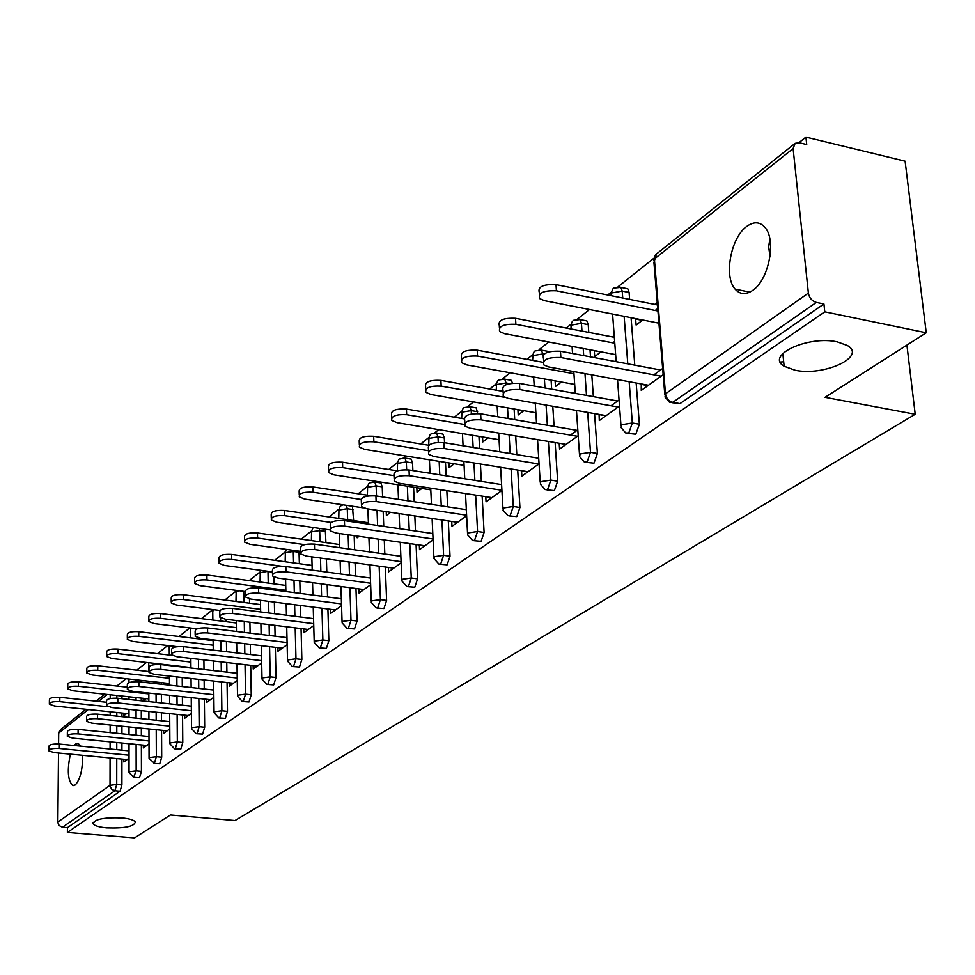<?xml version="1.0" encoding="UTF-8"?>
<svg xmlns="http://www.w3.org/2000/svg" width="975" height="975" viewBox="0 0 975 975"><rect width="100%" height="100%" fill="white"/><g stroke="black" fill="none" stroke-linecap="round" stroke-linejoin="round"><path stroke-width="1.46" d="M121.802 817.928C103.63 817.33 94.075 819.305 93.137 823.826C94.624 825.825 99.182 827.178 106.811 827.885C124.922 828.457 134.416 826.483 135.306 821.937C133.831 819.975 129.322 818.634 121.802 817.928M770.031 256.352L768.641 246.821L769.872 239.107M837.367 341.896C808.178 335.193 765.009 355.412 784.132 366.222L794.893 370.159C823.595 376.667 867.25 356.667 847.372 345.503L837.367 341.896M746.655 226.493C730.763 237.742 723.608 276.681 735.113 289.1C740.013 294.621 745.924 295.011 752.846 290.294C768.58 279.971 776.466 241.02 765.399 227.943C760.232 221.666 753.98 221.191 746.655 226.493M80.645 746.143L78.195 743.438L75.55 744.047L74.161 745.509M70.383 754.15C67.007 770.335 67.799 780.78 72.784 785.497L75.258 784.948C80.303 779.378 82.741 769.507 82.558 755.32M805.923 137.109L806.727 144.544L799.305 142.752L795.161 143.313L793.114 148.553L808.385 293.085C809.323 297.923 811.98 301.043 816.355 302.408L823.936 303.993L824.777 311.829L926.25 332.768L905.117 161.192L805.923 137.109L798.927 142.679M653.725 258.351L618.113 286.723M611.093 292.317L607.717 294.998M589.485 309.526L577.566 319.02M570.716 324.48L566.231 328.051M548.73 341.993L539.126 349.647M532.423 354.985L526.951 359.348M510.12 372.755L502.612 378.739M496.056 383.955L489.706 389.013M473.509 401.919L467.89 406.392M461.48 411.499L454.326 417.19M438.726 429.622L434.838 432.729M428.561 437.726L420.7 443.978M405.649 455.971L403.321 457.823M397.178 462.723L388.684 469.487M374.156 481.065L373.254 481.784M367.234 486.586L358.178 493.789M338.63 509.364L329.062 516.982M311.269 531.156L301.263 539.138M285.09 552.021L274.67 560.32M260.008 572.008L249.222 580.588M235.95 591.167L224.847 600.015M212.733 610.594L212.855 609.57L201.472 618.638M189.808 627.924L179.034 636.504M167.7 645.535L157.487 653.677M146.469 662.452L136.768 670.178M126.043 678.722L116.842 686.047M926.25 332.768L825.057 397.325L915.22 414.265L906.921 345.101M915.22 414.265L235.012 820.548L170.454 814.99L134.562 837.891L67.385 832.443L67.421 827.665L120.071 791.225L114.879 790.762L62.461 827.263L67.421 827.665M783.144 365.503L784.083 365.686M62.461 827.263L59.17 825.581L57.854 822.632L58.5 753.017M58.585 744.01L58.695 733.09L60.487 729.592L85.958 709.276M824.777 311.829L67.385 832.443M129.029 758.197L123.825 761.938L123.825 759.257M126.701 713.529L123.837 715.711L123.837 713.225M625.389 288.308L627.803 288.795L629.107 292.463L629.643 299.398M631.081 317.704L634.774 365.15M636.163 383.004L639.381 424.222L635.797 434.228L628.083 433.375M823.936 303.993L679.989 403.626L672.165 402.712M121.948 696.04L121.948 698.734M121.948 713.03L121.948 716.674M121.936 726.204L121.936 733.797M121.936 743.023L121.924 750.165M121.924 759.086L121.912 784.936L120.071 791.225M599.089 414.399L599.308 420.542L619.503 406.039M619.052 399.982L611.02 405.783M600.966 351.841L594.713 356.606L594.287 350.744L600.807 351.963M614.201 335.473L612.337 336.899M612.775 342.834L614.652 341.408M546.207 351.024L548.547 351.926M551.082 380.165L551.667 389.171M552.776 406.258L554.092 426.428M555.141 442.577L557.651 481.199L554.373 490.583L546.926 489.864M521.552 470.669L521.869 476.141L539.065 463.795M523.831 410.67L518.225 414.948L517.908 409.634M474.776 407.599L476.239 407.855L477.726 413.51M478.957 436.349L479.602 448.512M480.431 464.027L481.37 481.406M482.15 496.129L484.1 532.46L481.102 541.308L473.911 540.686M451.742 521.43L451.986 526.317L466.647 515.787M454.192 463.783L449.122 467.647L448.89 462.93M410.012 458.896L411.145 459.079L412.547 462.954L412.876 470.572M413.595 487.171L414.217 501.747M414.838 515.921L415.484 531.009M416.081 544.525L417.568 578.845L414.789 587.206L407.879 586.658M388.416 567.45L388.598 571.837L401.127 562.831M390.561 512.302L386.393 515.482L386.246 511.656M352.402 506.22L353.645 520.589M354.169 535.628L354.644 549.79M355.095 562.831L355.546 576.006M355.972 588.473L357.082 621.014L354.51 628.936L347.856 628.436M330.708 609.338L330.83 613.312L341.555 605.609M298.996 551.131L299.374 563.696M299.825 580.99L300.154 593.385M300.458 605.451L300.763 617.004M301.056 628.582L301.86 659.502L299.471 667.034L293.061 666.583M277.899 647.644L277.985 651.251L287.15 644.67M249.478 598.833L249.563 603.172M249.917 622.221L250.112 633.116M250.319 644.341L250.502 654.53M250.709 665.316L251.245 694.785L249.015 701.963L242.836 701.561M229.393 682.805L229.442 686.095L237.278 680.477M203.665 638.735L203.665 639.466M203.909 659.88L204.019 669.508M204.141 679.977L204.238 688.996M204.36 699.087L204.689 727.24L202.593 734.09L196.645 733.724M184.689 715.199L184.714 718.222L191.38 713.432M161.314 682.622L161.314 684.255M161.375 694.419L161.423 702.951M161.472 712.762L161.509 720.769M161.558 730.238L161.704 757.197L159.754 763.754L154.001 763.413M143.349 745.132L143.362 747.91L149.017 743.852M146.213 698.648L143.227 700.915L143.227 698.319M141.217 680.392L141.229 682.037M141.265 698.112L141.265 700.793M141.29 710.641L141.314 718.685M141.338 728.179L141.351 735.747M141.375 744.937L141.436 771.335L139.535 777.745L133.88 777.428M163.361 684.487L163.349 682.853M164.604 684.621L166.469 683.195M163.617 730.458L163.642 733.346L169.784 728.934M182.228 677.515L182.301 686.571M182.386 696.698L182.459 705.205M182.544 714.967L182.776 742.511L180.753 749.214L174.903 748.861M206.59 699.331L206.627 702.475L213.866 697.296M226.115 619.271L226.151 621.684M226.444 641.477L226.602 651.702M226.761 662.537L226.907 672.116M227.065 682.549L227.492 711.348L225.335 718.356L219.265 717.966M253.147 665.596L253.207 669.033L261.678 662.951M273.792 576.944L273.951 583.854M274.353 602.087L274.609 613.702M274.865 625.328L275.096 636.175M275.352 647.339L276.01 677.515L273.707 684.877L267.418 684.438M303.737 628.912L303.834 632.69L313.743 625.572M325.284 529.218L325.918 542.624M326.406 558.87L326.808 572.106M327.173 584.634L327.551 596.968M327.905 608.973L328.855 640.685L326.381 648.412L319.849 647.936M359.056 536.335L357.143 537.786L357.082 536.055M358.91 588.876L359.056 593.044L370.646 584.72M379.836 482.783L380.847 482.942L382.224 486.817L382.614 496.945M383.175 511.205L383.76 526.366M384.284 539.955L384.82 554.044M385.332 567.011L386.612 600.417L383.955 608.558L377.167 608.034M421.834 488.451L417.02 492.131L416.825 487.671M419.335 544.988L419.53 549.62L433.095 539.882M441.626 433.863L442.906 434.07L444.308 437.946L444.539 442.735M445.49 462.382L446.136 475.824M446.855 490.644L447.635 506.829M448.317 520.918L450.023 556.225L447.135 564.817L440.091 564.232M488.146 437.885L482.82 441.943L482.54 436.946M485.782 496.689L486.062 501.857L501.93 490.462M509.596 380.018L511.253 380.311L512.533 383.175M514.105 408.976L514.739 419.677M515.702 435.935L516.811 454.643M517.713 470.048L519.931 507.487L516.799 516.604L509.486 515.921M561.393 382.029L555.47 386.539L555.104 380.884M572.593 373.486L573.861 372.511M559.199 443.259L559.577 449.073L578.199 435.703M577.797 429.78L570.448 435.082M584.756 320.495L586.877 320.909L588.23 324.651L588.778 332.378M590.021 349.781L590.521 356.862M591.801 374.851L593.361 396.642M594.567 413.607L597.407 453.485L593.982 463.162L586.402 462.382M642.72 319.995L636.114 325.041L635.639 319.032L642.269 320.336M657.235 302.482L654.7 304.419M655.2 310.489L657.735 308.551M641.27 383.931L641.257 390.427L663.171 374.692M662.659 368.489L653.884 374.827M598.882 414.546L605.926 415.789M640.77 384.296L647.948 385.612M48.847 750.202L48.884 746.46C49.177 744.595 52.687 743.803 59.402 744.071L59.365 748.483C52.638 748.203 49.128 748.995 48.835 750.848L54.088 752.59L127.116 759.574M59.402 744.071L129.029 750.86M59.365 748.483L129.029 755.211M49.359 703.463L49.396 699.818C49.688 697.844 53.174 697.015 59.841 697.32L59.804 701.671C53.125 701.366 49.64 702.195 49.347 704.157L54.563 705.997L129.005 713.761M108.14 706.753L59.804 701.671M106.543 702.268L59.841 697.32M67.336 735.662L67.36 731.908C67.628 729.946 71.224 729.117 78.122 729.398L78.085 733.882C71.187 733.602 67.592 734.431 67.324 736.369L72.613 738.148L146.762 745.473M78.122 729.398L148.992 736.515M78.085 733.882L149.004 740.939M86.543 720.562L86.568 716.783C86.812 714.724 90.48 713.846 97.573 714.151L97.549 718.709C90.456 718.417 86.787 719.282 86.543 721.329L91.857 723.145L167.176 730.811M97.573 714.151L169.735 721.622M97.549 718.709L169.772 726.131M106.531 704.84L106.543 701.062C106.75 698.892 110.504 697.978 117.804 698.283L117.804 702.926C110.492 702.609 106.738 703.536 106.531 705.693L111.881 707.545L188.382 715.589M117.804 698.283L191.319 706.144M117.804 702.926L191.356 710.726M127.335 688.484L127.335 684.706C127.506 682.427 131.357 681.452 138.864 681.781L138.877 686.497C131.357 686.168 127.506 687.143 127.335 689.41L132.71 691.312L210.442 699.745M138.864 681.781L213.769 690.044M138.877 686.497L213.83 694.712M149.004 671.446L148.992 667.668C149.126 665.267 153.063 664.231 160.802 664.572L160.826 669.386C153.075 669.045 149.138 670.069 149.017 672.457L154.403 674.395L233.403 683.256M160.802 664.572L237.157 673.286M160.826 669.386L237.23 678.039M67.726 688.131L67.763 684.474C68.031 682.402 71.589 681.537 78.439 681.854L78.414 686.278C71.553 685.961 67.994 686.827 67.726 688.886L72.967 690.775L148.858 698.929M148.846 693.908L78.414 686.278M127.335 687.192L78.439 681.854M86.824 672.202L86.836 668.533C87.08 666.364 90.724 665.45 97.768 665.779L97.744 670.276C90.699 669.947 87.055 670.861 86.812 673.018L92.089 674.956L169.492 683.524M169.455 678.295L97.744 670.276M148.956 671.543L97.768 665.779M106.665 655.639L106.677 651.97C106.884 649.691 110.614 648.716 117.853 649.07L117.853 653.64C110.602 653.299 106.872 654.262 106.665 656.541L111.967 658.515L190.942 667.534M190.893 662.062L117.853 653.64M172.234 655.383L117.853 649.07M127.323 638.406L127.323 634.749C127.493 632.336 131.308 631.312 138.767 631.678L138.767 636.334C131.308 635.968 127.493 636.992 127.323 639.381L132.649 641.404L177.279 646.657M213.184 645.194L138.767 636.334M213.123 640.599L138.767 631.678M148.834 620.466L148.822 616.809C148.943 614.274 152.856 613.19 160.534 613.567L160.558 618.308C152.868 617.931 148.956 619.003 148.834 621.526L154.184 623.586L197.182 628.814M236.413 627.632L160.558 618.308M236.328 622.952L160.534 613.567M171.6 653.689L171.576 649.911C171.649 647.376 175.683 646.279 183.678 646.644L183.727 651.544C175.719 651.19 171.685 652.275 171.612 654.798L177.023 656.76L257.327 666.083M183.678 646.644L261.544 655.834M183.727 651.544L261.641 660.66M171.247 601.758L171.222 598.114C171.295 595.445 175.305 594.299 183.239 594.689L183.276 599.515C175.342 599.125 171.332 600.259 171.259 602.928L176.621 605.024L219.923 610.46M260.605 609.338L183.276 599.515M260.52 604.573L183.239 594.689M195.183 635.152L195.134 631.398C195.158 628.704 199.302 627.547 207.553 627.924L207.614 632.921C199.351 632.543 195.207 633.701 195.195 636.37L200.618 638.369L282.275 648.168M207.553 627.924L286.979 637.626M207.614 632.921L287.101 642.549M194.634 582.233L194.598 578.626C194.61 575.798 198.717 574.592 206.907 574.994L206.968 579.918C198.778 579.503 194.671 580.71 194.647 583.525L200.033 585.658L245.31 591.545M285.858 590.265L206.968 579.918M285.736 585.414L206.907 574.994M219.802 615.786L219.753 612.056C219.704 609.217 223.945 607.986 232.489 608.376L232.574 613.458C224.031 613.08 219.777 614.299 219.826 617.126L225.262 619.162L308.307 629.472M232.489 608.376L313.548 618.625M232.574 613.458L313.694 623.647M219.058 561.856L218.997 558.297C218.948 555.287 223.165 554.007 231.636 554.434L231.709 559.443C223.238 559.016 219.022 560.296 219.07 563.282L224.469 565.439L272.452 571.886M282.348 566.317L231.709 559.443M312.073 565.427L231.636 554.434M245.554 595.53L245.493 591.849C245.359 588.839 249.722 587.535 258.558 587.937L258.668 593.117C249.819 592.727 245.456 594.031 245.578 597.029L251.014 599.089L335.497 609.96M258.558 587.937L341.335 598.772M258.668 593.117L341.494 603.891M244.579 540.564L244.518 537.042C244.384 533.861 248.71 532.496 257.473 532.947L257.571 538.042C248.796 537.603 244.481 538.968 244.603 542.137L249.99 544.318L300.714 551.375M304.578 544.647L257.571 538.042M339.605 544.562L257.473 532.947M272.5 574.348L272.427 570.716C272.208 567.511 276.681 566.122 285.846 566.536L285.98 571.837C276.803 571.423 272.317 572.812 272.537 575.993L277.973 578.077L363.931 589.546M285.846 566.536L370.403 578.017M285.98 571.837L370.597 583.233M271.282 518.273L271.196 514.824C270.989 511.448 275.425 509.998 284.505 510.449L284.639 515.665C275.535 515.202 271.099 516.653 271.318 520.016L276.705 522.222L329.989 529.9M331.207 522.442L284.639 515.665M368.392 522.746L284.505 510.449M300.739 552.143L300.641 548.584C300.324 545.183 304.919 543.697 314.438 544.123L314.596 549.522C305.065 549.096 300.471 550.582 300.788 553.971L306.199 556.067L393.693 568.169M314.438 544.123L400.859 556.298M314.596 549.522L401.078 561.624M299.24 494.934L299.154 491.571C298.825 487.987 303.383 486.428 312.829 486.903L312.975 492.217C303.53 491.741 298.972 493.289 299.288 496.86L304.663 499.09L363.395 507.865M360.896 499.444L312.975 492.217M370.683 495.69L312.829 486.903M330.354 528.852L330.245 525.391C329.806 521.759 334.535 520.175 344.431 520.613L344.614 526.122C334.705 525.683 329.977 527.28 330.415 530.888L335.802 532.996L424.868 545.781M344.431 520.613L432.803 533.544M344.614 526.122L433.046 538.968M328.563 470.462L328.465 467.208C328.014 463.381 332.707 461.723 342.518 462.211L342.688 467.622C332.877 467.147 328.185 468.804 328.624 472.607L333.974 474.837L430.792 489.84M394.034 475.666L342.688 467.622M412.547 462.954L406.331 461.967L397.544 463.381L397.361 470.852L342.518 462.211M361.457 504.392L361.335 501.04C360.75 497.177 365.613 495.471 375.923 495.922L376.131 501.552C365.82 501.101 360.945 502.808 361.53 506.659L366.88 508.767L457.58 522.308M375.923 495.922L466.342 509.669M376.131 501.552L466.623 515.214M359.336 444.783L359.227 441.651C358.642 437.58 363.456 435.788 373.681 436.288L373.888 441.821C363.663 441.322 358.837 443.101 359.422 447.159L364.735 449.39L464.076 465.367M428.537 450.706L373.888 441.821M444.308 437.946L437.994 436.898L428.951 438.384L428.744 445.283L373.681 436.288M394.156 478.676L394.022 475.471C393.278 471.339 398.275 469.499 409.037 469.962L409.281 475.715C398.519 475.264 393.51 477.092 394.253 481.199L399.543 483.308L491.924 497.64M409.037 469.962L501.601 484.599M409.281 475.715L501.918 490.267M391.682 417.788L391.572 414.814C390.817 410.451 395.777 408.537 406.429 409.049L406.673 414.692C396.008 414.192 391.048 416.106 391.792 420.432L397.044 422.663L499.054 439.713M464.234 424.43L406.673 414.692M463.942 418.823L406.429 409.049M428.573 451.608L428.439 448.561C427.501 444.137 432.656 442.163 443.893 442.626L444.173 448.512C432.924 448.049 427.769 450.023 428.707 454.423L433.924 456.507L528.036 471.717M443.893 442.626L538.432 458.201M444.173 448.512L538.797 463.99M425.722 389.378L425.6 386.587C424.661 381.932 429.756 379.86 440.895 380.384L441.175 386.149C430.024 385.637 424.917 387.697 425.856 392.328L431.035 394.534L535.872 412.754M504.684 397.325L441.175 386.149M503.088 391.389L440.895 380.384M464.868 423.065L464.722 420.225C463.564 415.484 468.878 413.351 480.638 413.814L480.967 419.835C469.194 419.372 463.881 421.492 465.026 426.209L470.157 428.269L566.048 444.417M480.638 413.814L576.993 430.353M480.967 419.835L577.395 436.276M461.589 359.434L461.455 356.874C460.298 351.89 465.55 349.659 477.202 350.171L477.531 356.082C465.855 355.558 460.602 357.788 461.76 362.749L466.842 364.918L574.677 384.43M573.946 373.73L477.531 356.082M542.953 362.298L477.202 350.171M503.185 392.937L503.027 390.329C501.625 385.247 507.097 382.931 519.443 383.407L519.809 389.561C507.451 389.098 501.979 391.389 503.38 396.447L508.389 398.458L606.133 415.643M519.443 383.407L617.65 400.993M519.809 389.561L618.101 407.038M499.432 327.844L499.298 325.54C497.896 320.202 503.295 317.789 515.519 318.301L515.885 324.334C503.648 323.822 498.237 326.235 499.651 331.549L504.599 333.669L615.639 354.62M614.786 343.224L515.885 324.334M614.335 337.289L515.519 318.301M543.697 361.067L543.538 358.751C541.844 353.291 547.487 350.793 560.467 351.244L560.881 357.545C547.889 357.094 542.246 359.58 543.94 365.016L548.791 366.966L648.448 385.259M560.467 351.244L660.599 369.988M560.881 357.545L661.099 376.167M539.419 294.474L539.297 292.476C537.591 286.735 543.173 284.127 556.018 284.627L556.433 290.794C543.575 290.294 537.993 292.902 539.687 298.618L544.501 300.666L658.929 323.188M657.93 311.025L556.433 290.794M782.998 354.961L781.511 355.046M783.693 361.822L780.329 362.03M657.443 304.968L556.018 284.627M57.83 822.096L110.029 785.314L110.077 757.953M110.102 749.007L110.114 741.853M110.138 732.615L110.151 725.01M110.175 715.455L110.187 711.799M110.212 698.563L110.224 694.773M107.226 694.456L98.475 701.415M88.298 709.52L58.695 733.09M116.756 758.587L116.72 784.461L114.879 790.762L111.845 789.397L110.138 786.435L110.029 785.314L116.72 784.461L121.912 784.936M793.114 148.553L654.383 258.972L665.486 393.815L808.385 293.085M816.355 302.408L672.823 402.334L679.989 403.626M665.486 393.815C666.254 398.312 668.704 401.152 672.823 402.334L669.435 402.212L664.999 396.996L665.486 393.815M794.552 143.8L656.455 254L653.945 262.482L664.792 394.4M116.829 695.492L116.829 698.197M116.805 712.493L116.805 716.138M116.793 725.68L116.781 733.285M116.768 742.511L116.768 749.665M136.122 744.412L136.171 770.835L129.322 771.713L129.041 772.444L133.587 777.392L136.171 770.835L141.436 771.335M136.025 679.819L136.025 681.622M136.049 697.552L136.049 700.245M136.073 710.092L136.086 718.136M136.098 727.655L136.11 735.223M155.939 663.536L155.939 664.475M156.012 682.037L156.024 683.67M156.073 693.847L156.11 702.39M156.158 712.201L156.195 720.22M156.232 729.702L156.353 756.685L161.704 757.197M176.853 676.918L176.914 685.973M176.987 696.113L177.06 704.62M177.133 714.407L177.34 741.975L182.776 742.511M198.205 637.93L198.217 638.808M198.437 659.246L198.547 668.887M198.656 679.356L198.754 688.387M198.863 698.49L199.168 726.668L204.689 727.24M220.569 617.797L220.618 621.002M220.898 640.807L221.045 651.056M221.191 661.891L221.325 671.483M221.471 681.915L221.886 710.751L227.492 711.348M243.738 591.337L243.933 602.452M244.274 621.526L244.457 632.434M244.664 643.658L244.835 653.859M245.03 664.658L245.542 694.151L251.245 694.785M272.452 572.093L267.991 571.496L268.235 583.099M268.625 601.356L268.868 612.97M269.112 624.609L269.344 635.468M269.575 646.644L270.221 676.857L276.01 677.515M299.081 552.264L293.28 551.46L293.572 562.904M293.999 580.21L294.316 592.617M294.621 604.695L294.901 616.261M295.193 627.851L295.973 658.807L301.86 659.502M325.589 531.412L319.69 530.558L320.019 541.795M320.482 558.041L320.872 571.289M321.238 583.842L321.592 596.188M321.945 608.205L322.871 639.953L328.855 640.685M353.279 509.608L347.271 508.718L347.636 519.712M348.148 534.763L348.611 548.937M349.05 562.002L349.489 575.177M349.903 587.669L350.988 620.234L357.082 621.014M382.224 486.817L376.131 485.879L376.508 496.007M377.045 510.291L377.617 525.464M378.142 539.077L378.666 553.178M379.153 566.158L380.421 599.601L386.612 600.417M403.93 457.872L404.954 458.079L406.331 461.967L406.66 469.718M407.367 486.208L407.977 500.797M408.586 514.995L409.22 530.095M409.793 543.623L411.255 577.98L417.568 578.845M435.459 432.778L436.605 433.022L437.994 436.898L438.25 442.37M439.152 461.358L439.786 474.825M440.493 489.657L441.261 505.854M441.931 519.967L443.601 555.311L450.023 556.225M477.628 411.706L471.205 410.609L471.388 413.973M472.497 435.264L473.143 447.452M473.96 462.979L474.874 480.37M475.654 495.117L477.567 531.497L484.1 532.46M509.633 383.614L506.098 382.98L506.196 384.638M507.536 407.83L508.158 418.543M509.108 434.826L510.193 453.546M511.095 468.975L513.277 506.464L519.931 507.487M543.952 354.144L542.795 353.937L542.88 355.327M544.391 378.946L544.976 387.977M546.073 405.088L547.365 425.271M548.389 441.443L550.875 480.102L557.651 481.199M588.23 324.651L581.441 323.334L581.977 331.073M583.208 348.502L583.708 355.595M584.976 373.608L586.499 395.411M587.693 412.401L590.497 452.327L597.407 453.485M629.107 292.463L622.196 291.074L622.732 298.009M624.134 316.339L627.79 363.846M629.168 381.712L632.336 422.992L639.381 424.222M149.358 757.587L149.065 758.367L154.403 763.242L156.353 756.685L149.358 757.587M169.211 645.706L169.309 655.042M170.186 742.901L169.882 743.742L174.537 748.824L175.329 748.678L177.34 741.975L170.186 742.901M190.71 628.034L190.661 637.906M191.843 727.63L191.527 728.532L196.231 733.688L197.084 733.529L199.168 726.668L191.843 727.63M213.976 609.716L212.745 611.288L212.867 620.051M214.39 711.75L214.061 712.713L218.814 717.917L219.728 717.771L221.886 710.751L214.39 711.75M239.253 590.753L236.182 591.813L235.974 601.441M237.876 695.187L237.534 696.235L242.336 701.5L243.323 701.342L245.542 694.151L237.876 695.187M267.979 571.289L260.252 572.654L260.069 582.026M262.373 677.93L262.007 679.063L266.845 684.377L267.918 684.218L270.221 676.857L262.373 677.93M293.195 550.327L293.28 551.46L285.358 552.679L285.175 561.758M287.918 659.929L287.54 661.148L292.415 666.51L293.585 666.352L295.973 658.807L287.918 659.929M319.386 528.377L319.69 530.558L311.561 531.814L311.391 540.564M314.608 641.111L314.218 642.428L319.13 647.851L320.397 647.68L322.871 639.953L314.608 641.111M346.405 505.318L347.271 508.718L338.947 510.023L338.764 518.408M342.518 621.441L342.103 622.879L347.039 628.339L348.428 628.168L350.988 620.234L342.518 621.441M373.839 481.821L374.766 482.003L376.131 485.879L367.575 487.244L367.392 495.19M371.719 600.868L371.292 602.416L376.24 607.913L377.752 607.754L380.421 599.601L371.719 600.868M402.309 579.296L401.871 580.99L406.831 586.511L408.488 586.353L411.255 577.98L402.309 579.296M434.399 556.688L433.948 558.529L438.896 564.062L440.724 563.916L443.601 555.311L434.399 556.688M468.536 406.441L469.816 406.746L471.205 410.609L461.906 412.157L461.675 418.446M468.085 532.935L467.634 534.946L472.558 540.479L474.569 540.357L477.567 531.497L468.085 532.935M503.271 378.788L504.709 379.141L506.098 382.98L496.531 384.613L496.251 390.183M503.514 507.963L503.039 510.169L507.926 515.69L510.144 515.592L513.277 506.464L503.514 507.963M539.809 349.708L541.43 350.135L542.795 353.937L532.935 355.631L532.606 360.384M540.808 481.687L540.333 484.087L545.147 489.584L547.597 489.511L550.875 480.102L540.808 481.687M578.285 319.081L580.101 319.593L581.441 323.334L571.265 325.126L570.875 328.941M580.113 453.972L579.638 456.617L584.354 462.053L587.084 462.028L590.497 452.327L580.113 453.972M618.845 286.784L620.892 287.393L622.196 291.074L611.691 292.951L610.801 295.608M621.611 424.734L621.124 427.623L625.718 432.973L628.765 433.01L632.336 422.992L621.611 424.734M93.149 822.339L93.137 823.826M782.852 353.45L784.132 366.222M749.799 292.147L735.113 289.1M73.771 785.582L72.784 785.497M96.111 701.171L104.849 694.2M128.993 679.039L128.993 682.658M128.993 696.796L129.005 699.489M129.005 709.349L129.005 717.405M129.017 726.936L129.017 734.516M129.029 743.718L129.041 771.993M148.736 662.707L148.773 671.531M148.797 681.233L148.809 682.878M148.846 693.054L148.87 701.61M148.907 711.433L148.931 719.477M148.968 728.959L149.065 757.88M169.443 676.077L169.504 685.157M169.565 695.309L169.626 703.828M169.687 713.615L169.882 743.206M190.856 658.369L190.942 668.021M191.051 678.503L191.137 687.546M191.234 697.661L191.527 727.959M213.123 639.868L213.257 650.13M213.391 660.989L213.513 670.593M213.647 681.037L214.049 712.079M236.194 590.35L235.816 592.227M236.291 620.539L236.474 631.459M236.657 642.696L236.827 652.909M236.998 663.719L237.522 695.541M260.666 570.302L259.874 573.081M260.435 600.295L260.666 611.934M260.898 623.586L261.117 634.469M261.337 645.657L261.995 678.295M286.431 549.388L284.956 553.13M285.59 579.089L285.882 591.508M286.175 603.61L286.443 615.201M286.723 626.803L287.515 660.307M312.768 528.34L311.135 532.289M311.842 556.847L312.207 570.119M312.561 582.684L312.902 595.055M313.231 607.084L314.194 641.513M340.141 506.5L338.483 510.534M339.251 533.483L339.702 547.682M340.117 560.759L340.543 573.97M340.945 586.475L342.067 621.855M343.042 504.818L340.957 505.781M368.769 483.649L367.087 487.768M367.892 508.913L368.44 524.123M368.94 537.749L369.452 551.874M369.927 564.891L371.256 601.295M380.847 482.942L374.766 482.003L369.598 482.918M398.738 459.749L397.032 463.942M397.922 484.746L398.519 499.358M399.104 513.581L399.726 528.706M400.286 542.258L401.822 579.747M411.145 459.079L404.954 458.079L399.579 458.993M430.133 434.692L428.403 438.982M429.414 459.798L430.036 473.277M430.718 488.146L431.462 504.367M432.108 518.505L433.887 557.152M442.906 434.07L436.605 433.022L430.999 433.924M463.076 408.403L461.321 412.778M462.455 433.595L463.076 445.794M463.868 461.346L464.758 478.774M465.514 493.545L467.549 533.423M476.239 407.855L469.816 406.746L463.966 407.611M497.689 380.786L495.897 385.271M497.153 406.027L497.762 416.752M498.688 433.071L499.748 451.827M500.614 467.281L502.954 508.475M511.253 380.311L504.709 379.141L498.591 379.982M534.081 351.756L532.265 356.338M533.642 377.008L534.215 386.051M535.275 403.187L536.543 423.418M537.554 439.615L540.211 482.211M548.084 351.366L541.43 350.135L535.007 350.927M572.41 321.177L570.546 325.869M572.069 346.393L572.557 353.511M573.8 371.548L575.299 393.413M576.469 410.426L579.491 454.521M586.877 320.909L580.101 319.593L573.337 320.324M612.812 288.929L610.923 293.743M612.592 314.072L616.176 361.664M617.516 379.58L620.953 425.295M627.803 288.795L620.892 287.393L613.775 288.064M655.493 254.877L653.555 259.825"/></g></svg>
